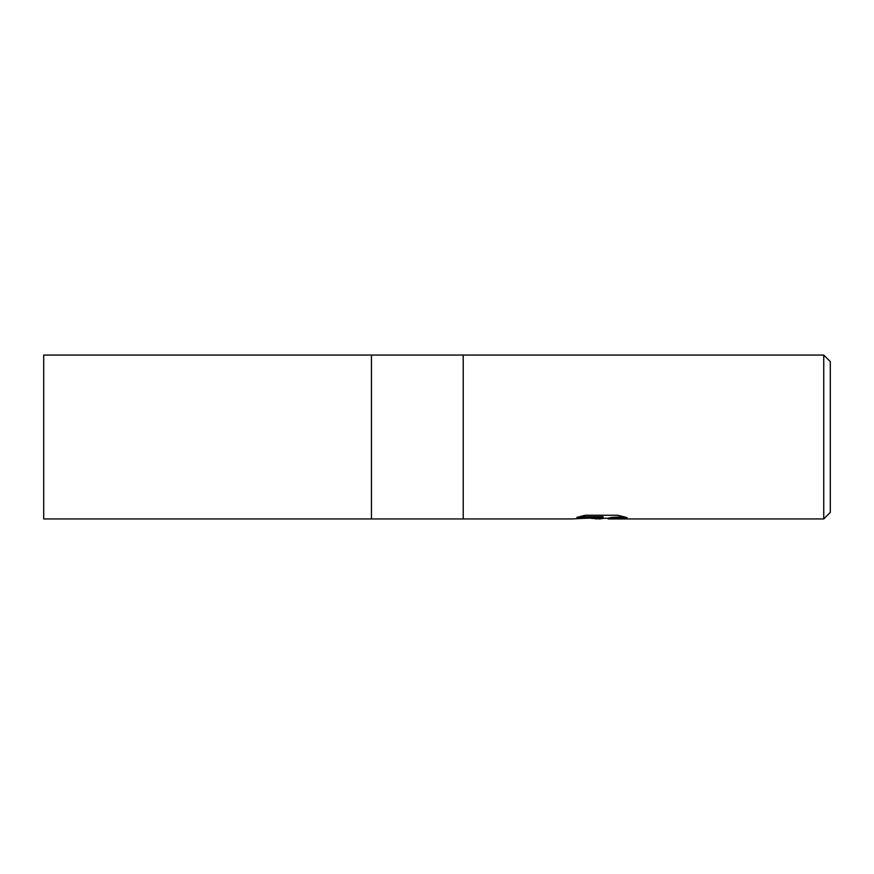 <?xml version="1.0" encoding="UTF-8"?>
<svg xmlns="http://www.w3.org/2000/svg" width="874" height="874" viewBox="0 0 874 874"><rect width="100%" height="100%" fill="white"/><g stroke="black" fill="none" stroke-linecap="round" stroke-linejoin="round"><path stroke-width="1.31" d="M371.45 355.062L43.7 355.062L43.7 518.938L371.45 518.938L371.45 355.062L371.45 518.938L371.45 355.062L823.745 355.062L830.3 361.618L830.3 512.383L823.745 518.938L608.468 518.938L608.391 518.107L611.986 517.375L624.112 516.763M579.2 516.709L603.06 516.709L603.06 517.375L571.902 518.938L463.22 518.938L463.22 355.062M604.01 518.282L599.783 518.938L590.802 518.282M599.783 518.938L601.05 518.271L595.904 518.938M823.745 518.938L823.745 355.062M603.06 517.375L576.862 517.375L585.394 515.234L617.721 515.234L627.095 517.637L616.225 517.561L608.151 518.883M587.044 518.282L601.05 517.605L601.05 518.271L608.151 518.282M371.45 518.938L463.22 518.938"/></g></svg>
